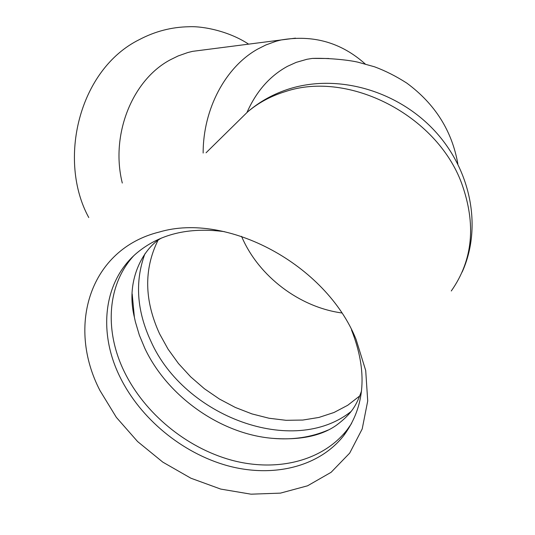 <?xml version="1.0" encoding="UTF-8"?>
<svg xmlns="http://www.w3.org/2000/svg" width="535" height="535" viewBox="0 0 535 535"><rect width="100%" height="100%" fill="white"/><g stroke="black" fill="none" stroke-linecap="round" stroke-linejoin="round"><path stroke-width="0.8" d="M205.814 49.648L192.573 51.353L187.685 52.577L178.101 55.974L170.371 59.766C132.245 79.896 110.23 134.847 122.294 183.037M356.049 339.33C325.855 264.37 227.034 211.84 159.39 232.009C90.047 249.063 66.26 325.608 99.985 390.577L116.349 417.367L137.595 441.549L162.794 462.12L190.888 478.21L220.721 489.084L251.009 494.18L280.427 493.13L307.585 485.793L331.105 472.305L349.696 453.098L362.202 428.95L367.719 400.956L365.706 370.528L356.049 339.33M345.269 432.962L345.857 432.735M132.185 293.976L134.385 317.295L135.368 321.782L139.347 335.177L144.838 348.345C167.281 396.154 220.119 433.791 272.041 438.299C292.357 440.158 311.089 437.396 328.243 430M144.898 253.824C134.733 281.637 136.739 310.795 150.923 341.303C184.241 416.591 293.327 457.499 351.127 411.455M133.589 255.917C106.926 285.101 104.385 331.279 124.434 371.979C144.617 413.294 186.08 447.581 231.1 460.053C276.067 472.358 322.264 461.498 347.055 429.906L351.562 423.513M224.439 231.655C188.521 226.914 159.176 234.149 136.405 253.363C103.195 281.764 97.952 332.623 120.034 377.075C140.364 418.577 182.054 453.051 227.281 465.644C272.455 478.076 318.847 467.269 343.724 435.604C365.224 406.48 367.806 371.236 351.475 329.861M246.983 112.45C256.325 91.325 269.847 75.93 287.562 66.28L296.209 62.368L306.929 59.285L312.38 58.409L328.757 58.502M295.487 38.145L281.169 39.958L276.007 41.275L265.868 44.96L257.689 49.086C225.603 66.942 203.059 108.913 203.153 153.037M451.279 290.98C472.94 260.137 476.384 224.232 461.625 183.271C436.54 114.958 348.586 70.259 285.616 91.492C271.125 95.912 258.452 102.727 247.591 111.929L237.346 122.007M241.532 236.33L242.181 237.801C259.221 276.588 299.553 307.157 341.718 312.948M157.825 240.63C143.761 269.459 144.336 300.51 159.55 333.76L168.017 349.081L178.456 363.519L190.654 376.814L204.377 388.718L219.37 399.003L235.34 407.456L251.992 413.916L269.011 418.236L286.058 420.309L302.803 420.055L318.893 417.447L333.994 412.498L347.757 405.256L359.861 395.84M88.77 217.551C57.519 160.527 78.578 69.523 139.508 39.53C155.13 31.331 171.541 27.071 188.728 26.75C202.979 25.961 229.054 31.204 248.601 44.144M272.041 438.299C299.6 440.412 321.047 436.065 336.375 425.265C352.211 413.468 356.598 404.794 361.546 390.924M134.385 317.295C124.668 277.397 145.948 246.227 161.51 238.035M347.055 429.906L343.724 435.604M192.573 51.353L281.169 39.958C313.189 34.534 341.196 42.526 365.191 63.939M462.16 272.048C482.577 226.907 470.767 168.966 433.718 129.811C396.696 90.616 338 73.669 289.415 88.817C273.679 93.792 259.736 101.496 247.591 111.929L206.055 152.783M457.873 164.038C452.062 130.921 435.049 103.95 406.834 83.126C396.167 76.271 385.401 70.827 374.533 66.801L357.915 62.174C347.864 59.853 327.861 57.914 312.38 58.409"/></g></svg>
